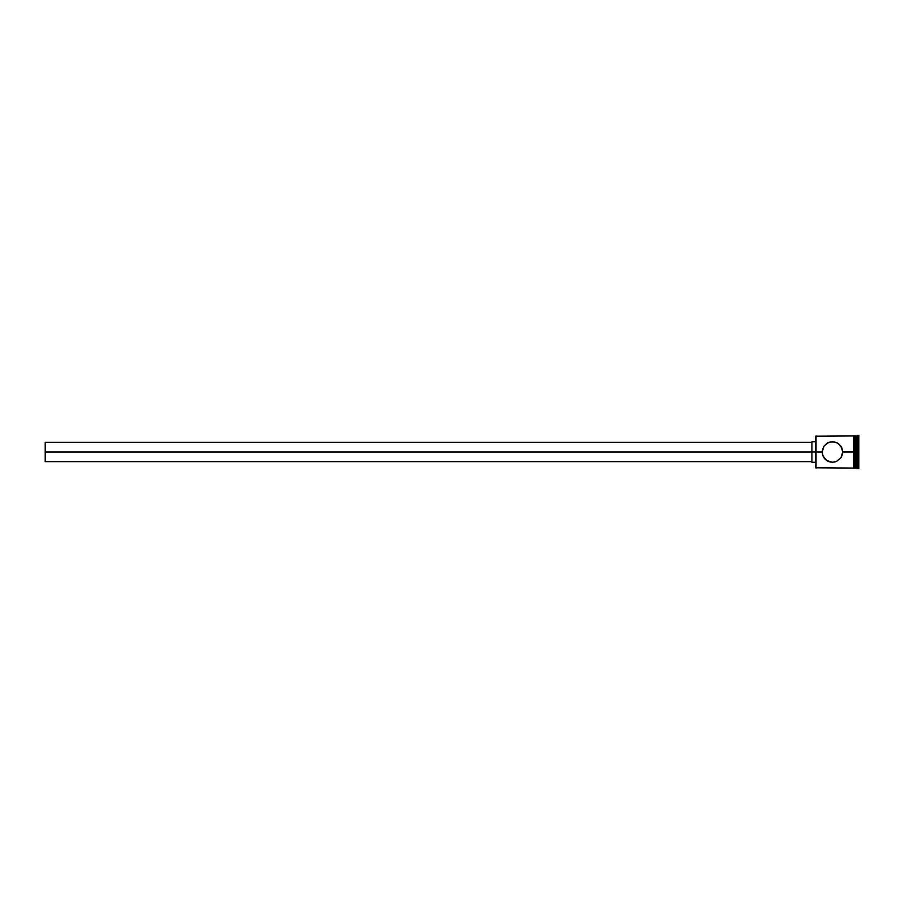 <?xml version="1.0" encoding="UTF-8"?>
<svg xmlns="http://www.w3.org/2000/svg" width="904" height="904" viewBox="0 0 904 904"><rect width="100%" height="100%" fill="white"/><g stroke="black" fill="none" stroke-linecap="round" stroke-linejoin="round"><path stroke-width="1.36" d="M816.029 452L815.781 467.797L815.781 452L45.2 452L45.2 461.628L45.2 452L811.928 452L811.928 462.272L811.928 452L815.781 452L815.781 436.203L816.029 468.057L816.029 452L822.199 452L823.973 446.226L827.578 442.971L832.471 441.728L837.364 442.96L840.969 446.226L842.743 452L840.969 457.774L836.46 461.469L832.46 462.272L826.731 460.52L823.013 456.011L822.199 452L816.029 452L816.029 435.943L816.029 452M828.471 442.542L829.409 442.192M838.268 443.514L841.929 447.988L842.743 452L853.659 452L853.659 468.114L854.303 468.114L854.303 435.886L854.303 452L854.303 435.886L853.659 435.886L853.659 468.114L853.659 452L855.591 452L855.591 468.057L855.975 435.943L855.975 452L857.263 452L857.263 468.057L857.896 435.299L857.896 452L858.8 452L858.8 435.299L858.8 468.701L858.8 452L857.896 452L857.896 468.701L857.896 452L855.975 452L855.975 468.057L855.975 452L854.303 452L854.303 468.114L854.303 452L842.743 451.706M842.743 452L842.539 454.057M842.539 454.068L841.093 457.582M840.969 457.774L836.46 461.469L832.46 462.272L828.471 461.469L830.414 462.068M834.561 462.057L835.352 461.865M830.403 462.068L828.471 461.469M828.459 461.458L826.742 460.52M857.263 452L857.263 435.943L857.263 452M855.591 435.943L855.591 452L855.591 435.943L854.303 435.943M838.2 443.468L837.488 443.028M826.731 460.52L823.973 457.763L822.403 454.057L822.414 449.921L823.973 446.226L826.742 443.48L830.414 441.932L834.528 441.932L838.211 443.48M824.9 458.938L825.634 459.673M811.928 441.728L811.928 452L811.928 441.728L815.781 441.728M45.2 442.372L45.2 452L45.2 442.372L811.928 442.372M853.659 468.057L815.781 467.797M811.928 461.628L45.2 461.628M815.781 462.272L811.928 462.272M858.8 468.701L855.591 467.673M855.591 468.057L854.303 468.057M858.8 435.299L855.591 436.327M853.659 435.943L815.781 436.203"/></g></svg>
